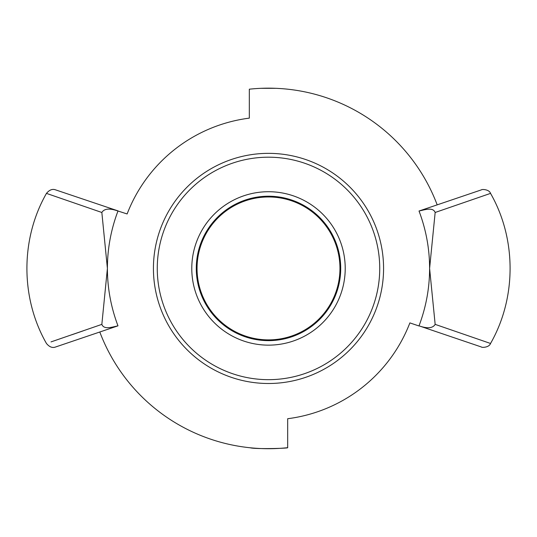 <?xml version="1.0" encoding="UTF-8"?>
<svg xmlns="http://www.w3.org/2000/svg" width="537" height="537" viewBox="0 0 537 537"><rect width="100%" height="100%" fill="white"/><g stroke="black" fill="none" stroke-linecap="round" stroke-linejoin="round"><path stroke-width="0.81" d="M339.961 268.426A71.461 71.461 0 0 1 268.5 339.887A71.461 71.461 0 0 1 197.039 268.426A71.461 71.461 0 0 1 268.5 196.965A71.461 71.461 0 0 1 339.961 268.426M435.158 212.477L490.536 193.387C489.261 189.326 481.85 189.084 481.4 189.863L419.021 211.021C425.64 209.551 433.057 207.067 435.158 212.484L429.6 268.426L435.158 324.375C432.788 328.302 427.412 328.792 419.021 325.838L481.4 346.989C481.293 347.667 489.032 347.795 490.536 343.472L435.198 324.388M117.979 211.014C110.944 229.648 107.42 248.785 107.4 268.426C107.42 288.067 110.944 307.204 117.979 325.838C111.36 327.302 103.943 329.785 101.842 324.375L107.4 268.426L101.842 212.484C104.212 208.551 109.588 208.061 117.979 211.014L127.121 213.954A151.508 151.508 0 0 1 249.322 118.133L249.322 89.189A180.257 180.257 0 0 1 437.145 204.772M418.974 325.966L409.879 322.898A151.508 151.508 0 0 1 287.678 418.719L287.678 447.683C288.872 448.368 255.464 449.281 250.202 447.777M99.835 332.088A180.278 180.278 0 0 0 287.678 447.683M268.5 383.499A115.072 115.072 0 0 1 153.428 268.426A115.072 115.072 0 0 1 268.5 153.354A115.072 115.072 0 0 1 383.572 268.426A115.072 115.072 0 0 1 268.5 383.499M101.842 324.375L51.022 341.908M71.864 334.759L83.114 330.879M101.815 212.471L46.464 193.387C20.399 238.931 20.399 297.914 46.451 343.465C49.391 347.016 52.438 348.191 55.579 346.996L117.979 325.838M419.021 325.838C426.056 307.204 429.58 288.067 429.6 268.426C429.58 248.785 426.056 229.648 419.021 211.014M118.026 210.893L55.6 189.87C52.472 188.668 49.424 189.843 46.464 193.387M261.157 88.316L275.843 88.316M286.214 89.041L286.798 89.102M268.5 345.143A76.717 76.717 0 0 1 191.783 268.426A76.717 76.717 0 0 1 268.5 191.716A76.717 76.717 0 0 1 345.217 268.426A76.717 76.717 0 0 1 268.5 345.143M268.5 157.193A111.233 111.233 0 0 1 379.733 268.426A111.233 111.233 0 0 1 268.5 379.666A111.233 111.233 0 0 1 157.267 268.426A111.233 111.233 0 0 1 268.5 157.193M340.713 268.426A72.213 72.213 0 0 1 268.5 340.639A72.213 72.213 0 0 1 196.287 268.426A72.213 72.213 0 0 1 268.5 196.213A72.213 72.213 0 0 1 340.713 268.426M490.543 343.472C516.601 297.921 516.601 238.931 490.543 193.38"/></g></svg>
